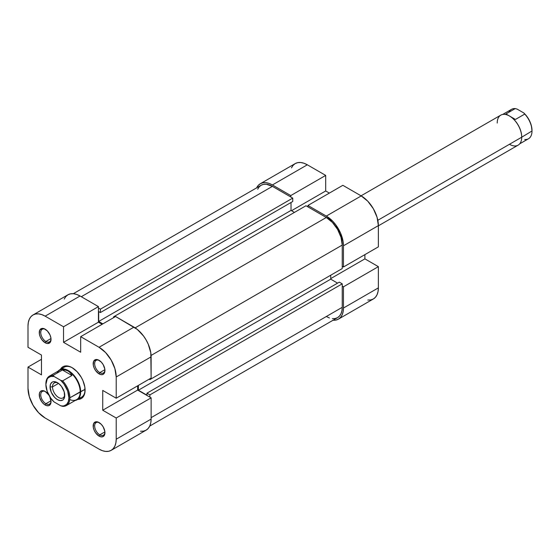 <?xml version="1.0" encoding="UTF-8"?>
<svg xmlns="http://www.w3.org/2000/svg" width="560" height="560" viewBox="0 0 560 560"><rect width="100%" height="100%" fill="white"/><g stroke="black" fill="none" stroke-linecap="round" stroke-linejoin="round"><path stroke-width="0.84" d="M256.557 188.034L258.146 185.528L260.274 183.757L262.878 182.791L265.839 182.672L269.059 183.407L272.405 184.954L290.78 195.566L325.696 175.406L307.321 164.801L272.405 184.954L290.78 195.566L290.78 196.98L290.78 195.566L325.696 175.406L307.321 164.801L303.975 163.247L300.755 162.519L297.794 162.638L295.19 163.597L293.062 165.368L291.473 167.874M343.462 245.784L378.371 225.624L378.371 246.848L343.462 267.001L343.462 245.784L343.462 267.001L342.237 266.294L343.462 267.001L378.371 246.848L378.371 225.624L377.069 217.294L373.352 208.719L367.787 201.215L361.221 195.923L342.846 185.311L307.93 205.471L326.305 216.076L332.871 221.375L335.839 224.917L340.571 233.114L343.133 241.731L343.462 245.784L378.371 225.624A24.255 14.007 -120 0 0 361.221 195.923L342.846 185.311L307.93 205.471L326.305 216.076L361.221 195.923L326.305 216.076A24.255 14.007 60 0 1 343.462 245.784M367.787 300.055L370.755 299.936L373.352 298.97L375.487 297.206L377.069 294.693L378.042 291.543L378.371 287.868L378.371 266.651L364.896 258.867L364.896 254.625L364.896 258.867L330.722 278.607L364.896 258.867L378.371 266.651L378.371 287.868L343.462 308.028L343.133 311.703L342.153 314.853L340.571 317.359L338.436 319.13L335.839 320.096L332.871 320.215M329.371 193.088L325.696 190.967L325.696 175.406L325.696 190.967L291.515 210.7L325.696 190.967L329.371 193.088M307.93 206.885L307.93 205.471L307.93 206.885M342.237 286.104L343.462 286.811L343.462 308.028L343.462 286.811L378.371 266.651L343.462 286.811L342.237 286.104M307.321 164.801A24.255 14.007 -120 0 0 295.19 163.597L260.274 183.757A24.255 14.007 60 0 1 272.405 184.954L307.321 164.801M256.641 187.852A24.255 14.007 60 0 1 260.274 183.757M338.436 319.13L373.352 298.97A24.255 14.007 -120 0 0 378.371 287.868L343.462 308.028A24.255 14.007 60 0 1 338.436 319.13A24.255 14.007 60 0 1 333.067 320.229M305.97 205.751L113.631 316.799L114.366 317.219L113.631 316.799L113.631 317.646L113.631 316.799L305.97 205.751L326.305 217.49L305.97 205.751M135.156 327.852L326.305 217.49L135.156 327.852M342.237 283.836L149.898 394.884L149.898 397.145L149.898 394.884L146.958 393.183L149.898 394.884L342.237 283.836L342.237 307.321L342.237 283.836L339.297 282.142L342.237 283.836M151.123 417.655L342.237 307.321L151.123 417.655M272.405 186.368A22.526 13.006 -120 0 0 261.142 185.255L263.557 184.359L266.308 184.254L272.405 186.368L81.291 296.709L272.405 186.368L292.74 198.114L272.405 186.368M100.401 309.155L292.74 198.114L292.74 201.509L100.401 312.55L98.686 311.563L98.686 321.468L102.851 323.869L98.686 321.468L291.025 210.42L294.455 212.401L291.025 210.42L98.686 321.468L98.686 311.563L100.401 312.55L292.74 201.509L292.74 198.114L100.401 309.155L100.401 312.55L100.401 309.155L98.441 308.028L100.401 309.155M342.237 245.077A22.526 13.006 -120 0 0 326.305 217.49L332.402 222.411L337.568 229.383L341.019 237.342L342.237 245.077L151.081 355.439L342.237 245.077L342.237 268.562L342.237 245.077M149.898 379.603L342.237 268.562L149.898 379.603L149.163 379.183L149.898 379.603L149.898 378.756L149.898 379.603M149.73 426.076L337.568 317.632A22.526 13.006 -120 0 0 342.237 307.321L341.929 310.73L341.019 313.656L339.549 315.987L337.568 317.632L335.153 318.521L332.402 318.633M330.722 275.205L330.722 279.167L337.582 283.129L330.722 279.167L138.383 390.215L146.958 395.164L146.958 393.183L339.297 282.142L146.958 393.183L146.958 395.164L138.383 390.215L330.722 279.167L330.722 275.205M329.413 317.954L326.305 316.512M257.691 189.231L259.161 186.9L261.142 185.255L73.304 293.706M291.025 202.496L291.025 210.42L291.025 202.496M138.383 385.406L138.383 390.215L138.383 385.406M99.792 434.847A7.28 4.2 -120 0 0 104.923 432.278A7.28 4.2 60 0 1 103.425 435.204A7.28 4.2 60 0 1 99.792 434.847L104.895 431.9L99.792 434.847A7.28 4.2 60 0 1 95.039 428.435A7.28 4.2 60 0 1 96.152 422.604A7.28 4.2 60 0 1 99.435 422.772A7.28 4.2 -120 0 0 94.647 426.139A7.28 4.2 -120 0 0 99.792 434.847L99.057 436.121L99.792 434.847M99.057 422.541L99.057 422.541A8.316 4.802 60 0 1 104.937 432.726A8.316 4.802 60 0 1 99.057 436.121L101.304 436.898L103.215 436.534L104.825 433.986L104.825 431.333L103.215 426.93L101.304 424.354L97.909 422.009L95.788 421.799L93.625 423.591L93.289 427.322L94.164 430.276L95.788 433.09L99.057 436.121A8.316 4.802 60 0 1 93.177 425.936A8.316 4.802 60 0 1 99.057 422.541L99.057 422.541M45.885 403.725A7.28 4.2 -120 0 0 51.016 401.156A7.28 4.2 60 0 1 49.525 404.082A7.28 4.2 60 0 1 45.885 403.725L50.988 400.778L45.885 403.725A7.28 4.2 60 0 1 41.132 397.313A7.28 4.2 60 0 1 42.245 391.482A7.28 4.2 60 0 1 45.528 391.65A7.28 4.2 -120 0 0 40.747 395.017A7.28 4.2 -120 0 0 45.885 403.725L45.15 404.999L45.885 403.725M45.15 391.419L45.15 391.419A8.316 4.802 60 0 1 48.755 394.919L45.15 391.419L41.881 390.677L40.264 391.615L39.382 393.554L39.718 397.67L41.881 401.968L44.002 404.208L46.298 405.531L48.419 405.741L50.043 404.803L51.03 401.604A8.316 4.802 60 0 1 45.15 404.999A8.316 4.802 60 0 1 39.27 394.814A8.316 4.802 60 0 1 45.15 391.419L45.15 391.419M49.798 396.732A8.316 4.802 60 0 1 51.03 401.604L49.798 396.732M45.885 341.481A7.28 4.2 -120 0 0 51.016 338.912A7.28 4.2 60 0 1 49.525 341.845A7.28 4.2 60 0 1 45.885 341.481L50.988 338.534L45.885 341.481A7.28 4.2 60 0 1 41.132 335.069A7.28 4.2 60 0 1 42.245 329.238A7.28 4.2 60 0 1 45.528 329.406A7.28 4.2 -120 0 0 40.747 332.78A7.28 4.2 -120 0 0 45.885 341.481L45.15 342.755L45.885 341.481M45.15 329.175L45.15 329.175A8.316 4.802 60 0 1 51.03 339.36A8.316 4.802 60 0 1 45.15 342.755L47.404 343.539L50.043 342.559L50.918 340.62L50.918 337.967L50.043 335.013L47.404 330.988L44.002 328.643L41.881 328.433L39.718 330.232L39.382 333.963L40.264 336.917L41.881 339.724L45.15 342.755A8.316 4.802 60 0 1 39.27 332.57A8.316 4.802 60 0 1 45.15 329.175L45.15 329.175M99.792 372.603A7.28 4.2 -120 0 0 104.923 370.034A7.28 4.2 60 0 1 103.425 372.96A7.28 4.2 60 0 1 99.792 372.603L104.895 369.656L99.792 372.603A7.28 4.2 60 0 1 95.039 366.191A7.28 4.2 60 0 1 96.152 360.36A7.28 4.2 60 0 1 99.435 360.528A7.28 4.2 -120 0 0 94.647 363.895A7.28 4.2 -120 0 0 99.792 372.603L99.057 373.877L99.792 372.603M99.057 360.297L99.057 360.297A8.316 4.802 60 0 1 104.937 370.482A8.316 4.802 60 0 1 99.057 373.877L101.304 374.661L103.215 374.29L104.825 371.742L104.825 369.089L103.215 364.686L101.304 362.11L97.909 359.765L95.788 359.555L93.625 361.354L93.289 365.078L94.164 368.032L95.788 370.846L99.057 373.877A8.316 4.802 60 0 1 93.177 363.692A8.316 4.802 60 0 1 99.057 360.297L99.057 360.297M79.009 398.006A17.325 10.003 -120 0 0 85.085 389.711A17.325 10.003 60 0 1 81.501 397.229M77.07 399.371L81.284 398.552L82.901 397.208L84.84 392.924L84.84 387.072L82.901 380.548L81.284 377.342L77.07 371.665L72.1 367.654A18.368 10.605 60 0 1 85.092 390.145A18.368 10.605 60 0 1 77.644 399.406M115.591 316.512L80.682 336.672L99.057 347.284L133.973 327.124L115.591 316.512L80.682 336.672L99.057 347.284L105.616 352.576L111.181 360.087L114.898 368.655L116.207 376.985L116.207 398.209L102.732 390.425L102.732 410.235L116.207 418.012L116.207 439.229L151.123 419.076L151.123 397.852L116.207 418.012L116.207 439.229L115.878 442.904L114.898 446.054L113.316 448.567L111.181 450.338L108.584 451.297L105.616 451.416L102.403 450.688L99.057 449.134L45.15 418.012L99.057 449.134A24.255 14.007 60 0 0 111.181 450.338L146.097 430.178L148.232 428.407L149.814 425.901L150.794 422.744L151.123 419.076L151.123 397.852L137.648 390.075L137.648 385.833L137.648 390.075L151.123 397.852L116.207 418.012L102.732 410.235L137.648 390.075L102.732 410.235L102.732 390.425L116.207 398.209L151.123 378.049L150.794 352.779L148.232 344.155L146.097 339.927L143.5 335.965L137.319 329.434L115.591 316.512M33.026 314.958L67.935 294.798A24.255 14.007 -120 0 1 80.066 296.002L45.15 316.162L63.525 326.767L98.441 306.614L80.066 296.002L45.15 316.162A24.255 14.007 60 0 0 33.026 314.958A24.255 14.007 60 0 0 28 326.06L28 347.284L28 326.06L28.329 322.392L29.309 319.235L30.891 316.729L33.026 314.958L35.623 313.999L38.591 313.88L41.804 314.608L45.15 316.162L63.525 326.767L63.525 342.328L80.682 352.233L80.682 336.672L80.682 352.233L63.525 342.328L98.441 322.175L98.441 306.614L80.066 296.002L76.72 294.448L73.5 293.72L70.539 293.839L67.935 294.798L65.807 296.569L64.218 299.082M64.176 367.22A17.325 10.003 60 0 1 72.478 367.871A17.325 10.003 -120 0 0 62.258 368.984M45.15 418.012L38.591 412.713L33.026 405.209L29.309 396.641L28 388.304L28 367.087L41.475 374.864L41.475 355.061L28 347.284L41.475 355.061L41.475 374.864L28 367.087L28 388.304A24.255 14.007 60 0 0 45.15 418.012M60.361 369.467A18.368 10.605 60 0 1 72.1 367.654L69.573 366.478L64.89 366.016L62.923 366.744L61.306 368.081L60.109 369.985M140.532 431.256L143.5 431.137L146.097 430.178A24.255 14.007 -120 0 0 151.123 419.076L116.207 439.229A24.255 14.007 60 0 1 111.181 450.338M102.116 324.296L98.441 322.175L102.116 324.296M41.475 359.303L28 367.087L41.475 359.303M151.123 378.049L151.123 356.832L116.207 376.985L116.207 398.209L151.123 378.049M116.207 376.985L151.123 356.832A24.255 14.007 -120 0 0 133.973 327.124L99.057 347.284A24.255 14.007 60 0 1 116.207 376.985M98.441 322.175L63.525 342.328L63.525 326.767L98.441 306.614L98.441 322.175M508.97 112.21A16.982 9.8 60 0 1 515.242 108.584L517.16 109.123L523.81 112.966L517.16 109.123L515.242 108.584A16.982 9.8 -120 0 0 511.504 109.354L502.691 114.443M378.371 225.827L518.119 145.145A17.325 10.003 -120 0 0 521.71 137.214L377.818 220.29L521.71 137.214A17.325 10.003 60 0 1 509.46 144.291M519.673 143.85L528.486 138.761A16.982 9.8 -120 0 0 532 130.991L521.71 137.214L532 130.991A16.982 9.8 -120 0 0 524.748 114.072L515.438 119.448L509.705 116.137A16.982 9.8 60 0 1 521.71 136.934A16.982 9.8 -120 0 0 509.705 116.137L505.932 113.96L515.242 108.584L505.932 113.96L509.705 116.137A16.982 9.8 -120 0 0 509.579 116.067M45.885 384.489L45.885 383.922A16.982 9.8 60 0 1 49.406 376.145A16.982 9.8 60 0 1 53.144 375.375L62.454 369.999L65.513 370.076L68.18 371.049A16.982 9.8 60 0 1 80.192 391.839L85.071 389.305L80.682 391.839A17.325 10.003 -120 0 0 71.96 373.261A17.325 10.003 -120 0 0 58.212 371.063A17.325 10.003 60 0 1 59.766 369.768A17.325 10.003 60 0 1 73.115 374.409A17.325 10.003 60 0 1 80.682 391.839L69.895 397.782A16.982 9.8 60 0 1 66.381 405.559A16.982 9.8 60 0 1 62.643 406.329A16.982 9.8 -120 0 0 69.895 397.782L80.192 391.839A16.982 9.8 -120 0 0 68.18 371.049L70.364 372.876L71.953 375.487L62.454 369.999L71.953 375.487L62.643 380.863L60.725 380.324L64.022 384.076L67.62 390.901L68.915 397.782L68.334 401.625L66.647 404.404L64.022 405.839L62.44 406L60.725 405.783L54.075 401.947A16.289 9.401 60 0 1 45.885 384.489L47.187 379.106L48.16 377.867L50.785 376.432L54.075 376.481L60.725 380.324L54.075 376.481L53.144 375.375L62.454 369.999L65.513 370.076L68.18 371.049L70.364 372.876L71.953 375.487L62.643 380.863A16.982 9.8 60 0 1 69.895 397.782A16.982 9.8 -120 0 0 62.643 380.863L60.725 380.324A16.289 9.401 60 0 1 68.915 397.782A16.289 9.401 60 0 1 60.725 405.783L62.643 406.329L60.725 405.783L54.075 401.947L50.785 398.195L47.187 391.37L45.885 384.489A16.289 9.401 60 0 1 54.075 376.481L53.144 375.375A16.982 9.8 -120 0 0 45.885 383.922L45.885 384.489M57.155 373.058A16.982 9.8 60 0 1 68.18 371.049A16.982 9.8 -120 0 0 59.696 370.209L49.406 376.145M66.381 405.559L76.671 399.616A16.982 9.8 -120 0 0 80.192 391.839A16.982 9.8 60 0 1 69.79 399.574M52.5 386.89A8.666 4.998 -120 0 0 58.338 397.32A8.666 4.998 -120 0 0 64.722 394.625A8.666 4.998 60 0 1 62.958 397.929A8.666 4.998 60 0 1 56.28 395.605A8.666 4.998 60 0 1 52.5 386.89L58.541 383.404L52.5 386.89A8.666 4.998 60 0 1 54.299 382.928A8.666 4.998 60 0 1 58.044 383.047A8.666 4.998 -120 0 0 52.5 386.89L50.05 386.89L52.5 386.89M64.75 395.381A10.395 5.999 60 0 1 57.4 399.623A10.395 5.999 60 0 1 50.05 386.89L51.289 392.322L54.586 397.355L57.4 399.623L60.214 400.603L62.601 400.134L63.511 399.378L64.61 396.949L64.19 391.804L61.488 386.435L58.835 383.635L55.965 381.983L53.319 381.717L52.206 382.13L50.61 383.964L50.05 386.89A10.395 5.999 60 0 1 57.4 382.648A10.395 5.999 60 0 1 64.75 395.381M75.194 400.47A17.325 10.003 -120 0 0 80.682 391.839A17.325 10.003 60 0 1 77.091 399.77A17.325 10.003 60 0 1 75.194 400.47M532 130.424A16.289 9.401 -120 0 0 523.81 112.966L524.748 114.072A16.982 9.8 60 0 1 532 130.991L531.419 125.909L529.725 121.184L527.1 116.718L523.81 112.966L524.748 114.072L515.438 119.448L509.46 115.997A17.325 10.003 60 0 1 521.71 137.214A17.325 10.003 -120 0 0 514.15 119.777A17.325 10.003 -120 0 0 500.794 115.136L361.053 195.818M497.21 123.067A17.325 10.003 60 0 1 509.46 115.997M532 130.991A16.982 9.8 60 0 1 524.748 139.531M83.811 395.892L77.091 399.77M66.486 365.883L59.766 369.768"/></g></svg>
